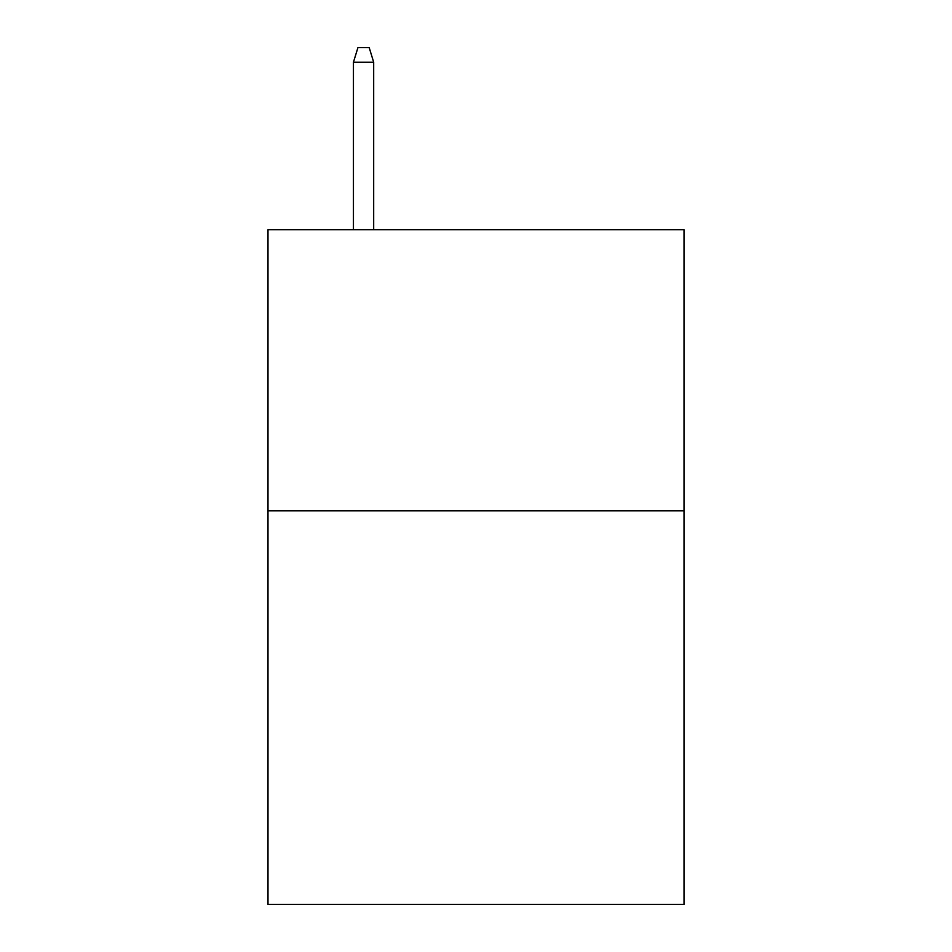 <?xml version="1.0" encoding="UTF-8"?>
<svg xmlns="http://www.w3.org/2000/svg" width="952" height="952" viewBox="0 0 952 952"><rect width="100%" height="100%" fill="white"/><g stroke="black" fill="none" stroke-linecap="round" stroke-linejoin="round"><path stroke-width="1.43" d="M684.012 510.855L684.012 904.4L267.988 904.4L267.988 229.753L684.012 229.753L684.012 510.855L267.988 510.855M373.684 229.753L373.684 62.213L353.442 62.213L353.442 229.753M353.442 62.213L357.94 47.6L369.186 47.6L373.684 62.213"/></g></svg>
